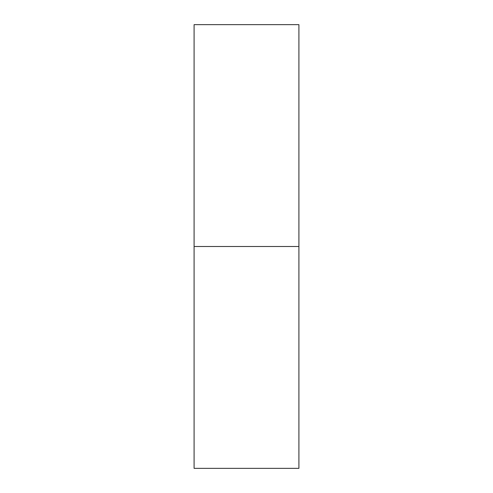 <?xml version="1.0" encoding="UTF-8"?>
<svg xmlns="http://www.w3.org/2000/svg" width="493" height="493" viewBox="0 0 493 493"><rect width="100%" height="100%" fill="white"/><g stroke="black" fill="none" stroke-linecap="round" stroke-linejoin="round"><path stroke-width="0.74" d="M194.094 468.35L194.094 24.65L194.094 246.5L298.906 246.5L298.906 24.65L298.906 246.5L194.094 246.5L194.094 468.35L298.906 468.35L298.906 246.5L298.906 468.35M194.094 24.65L298.906 24.65"/></g></svg>
